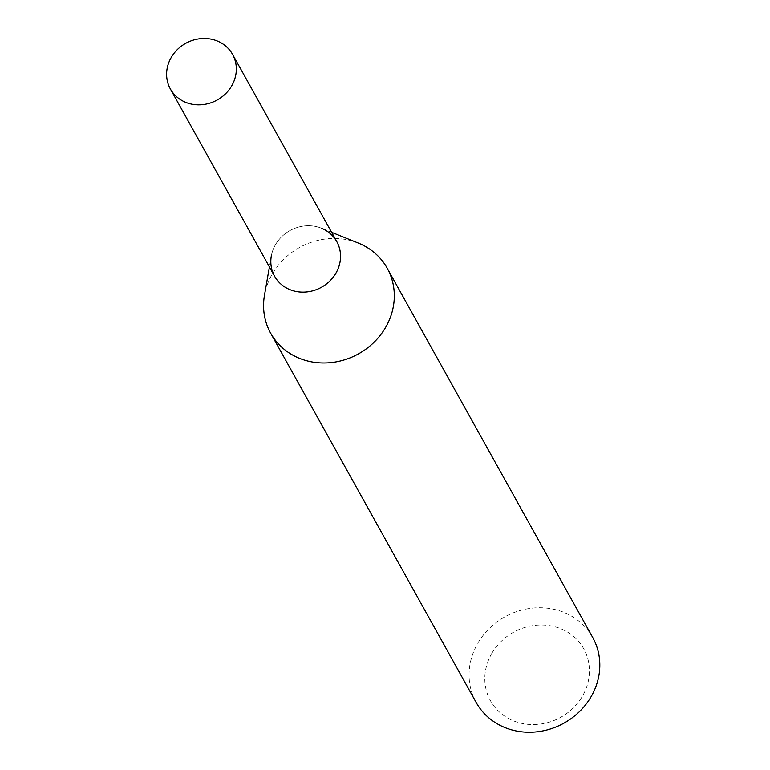<?xml version="1.0" encoding="UTF-8"?>
<svg xmlns="http://www.w3.org/2000/svg" width="770" height="770" viewBox="0 0 770 770"><rect width="100%" height="100%" fill="white"/><g stroke="black" fill="none" stroke-linecap="round" stroke-linejoin="round"><path stroke-width="0.58" stroke-dasharray="3.85 2.89" d="M358.32 243.07A66.721 60.811 -29.1 0 0 272.166 274.216A66.721 60.811 -29.1 0 0 264.466 295.295M592.746 637.55A66.721 60.811 -29.1 0 0 536.045 607.828A66.721 60.811 -29.1 0 0 477.66 643.489A66.721 60.811 -29.1 0 0 476.139 702.433M491.693 653.595A53.38 48.645 -29.1 0 0 537.383 724.426A53.38 48.645 -29.1 0 0 582.274 646.357A53.38 48.645 -29.1 0 0 491.693 653.595M331.601 232.309L321.36 228.19A35.584 32.436 -29.1 0 0 275.41 244.802A35.584 32.436 -29.1 0 0 271.3 256.044L269.413 266.921M336.788 241.626A35.584 32.436 -29.1 0 0 306.547 225.774A35.584 32.436 -29.1 0 0 275.41 244.802A35.584 32.436 -29.1 0 0 274.592 276.238"/><path stroke-width="1.16" d="M269.413 266.921L264.466 295.295A66.721 60.811 -29.1 0 0 270.645 333.16A66.721 60.811 -29.1 0 0 358.512 353.853A66.721 60.811 -29.1 0 0 387.243 268.278A66.721 60.811 -29.1 0 0 358.32 243.07L331.601 232.309M270.645 333.16L476.139 702.433A66.721 60.811 -29.1 0 0 564.015 723.126A66.721 60.811 -29.1 0 0 592.746 637.55L387.243 268.278M271.3 256.044A35.584 32.436 -29.1 0 0 296.527 291.561A35.584 32.436 -29.1 0 0 338.242 268.335A35.584 32.436 -29.1 0 0 321.36 228.19M170.372 88.964L274.592 276.238A35.584 32.436 -29.1 0 0 321.465 287.268A35.584 32.436 -29.1 0 0 336.788 241.626L232.569 54.352A35.584 32.436 -29.1 0 0 202.327 38.5A35.584 32.436 -29.1 0 0 171.19 57.519A35.584 32.436 -29.1 0 0 170.372 88.964A35.584 32.436 -29.1 0 0 200.614 104.807A35.584 32.436 -29.1 0 0 231.751 85.788A35.584 32.436 -29.1 0 0 232.569 54.352"/></g></svg>
